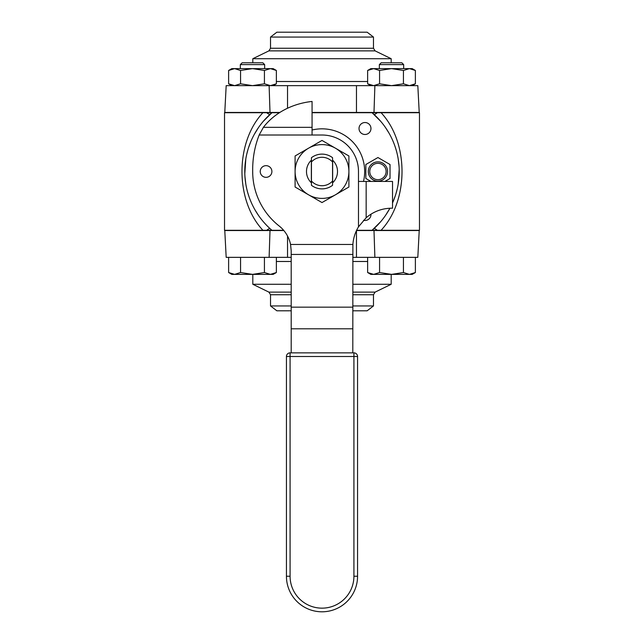 <?xml version="1.0" encoding="UTF-8"?>
<svg xmlns="http://www.w3.org/2000/svg" width="644" height="644" viewBox="0 0 644 644"><rect width="100%" height="100%" fill="white"/><g stroke="black" fill="none" stroke-linecap="round" stroke-linejoin="round"><path stroke-width="0.97" d="M312.066 130.008A42.665 42.665 0 0 1 363.49 181.431M378.744 230.294L408.707 230.294M364.995 134.483A5.981 5.981 0 0 1 359.819 125.516A5.981 5.981 0 0 1 370.171 125.516A5.981 5.981 0 0 1 364.995 134.483M370.968 214.178A5.981 5.981 0 0 1 363.514 220.288M262.913 112.7L224.523 112.7L224.523 230.294L271.945 230.294A77.216 77.216 0 0 1 271.945 112.7L262.913 112.7C235.004 142.525 235.004 200.453 262.913 230.294M389.926 208.229A77.216 77.216 0 0 1 372.055 230.294L419.477 230.294L419.477 112.7L312.066 112.7M279.44 112.7L265.256 112.7M381.087 230.294C408.996 200.469 408.996 142.541 381.087 112.7M392.526 202.949A77.216 77.216 0 0 0 372.055 112.7L380.62 121.233M385.514 127.584L388.992 133.099M392.607 140.223L393.822 143.145M395.263 147.106L396.358 150.664M398.225 159.173L399.071 166.651M399.191 169.364L398.185 184.095M397.292 188.652L395.891 193.933M395.448 195.333L393.202 201.379M389.636 208.753L385.434 215.539M380.693 221.681L372.055 230.294L356.615 230.294M265.256 230.294L283.634 230.294M263.307 121.322L271.945 112.7M265.561 224.201L263.38 221.761M258.486 215.418L255.008 209.896M251.393 202.771L250.178 199.849M248.737 195.889L247.642 192.331M245.775 183.83L244.929 176.343M244.809 173.63L245.815 158.899M246.708 154.343L248.109 149.07M248.552 147.669L250.798 141.624M254.364 134.242L258.566 127.464M271.945 230.294L270.255 228.813A4.862 1.666 132.1 0 0 266.761 230.294M283.843 230.536L224.78 230.536L226.181 257.35L291.201 257.35M352.799 257.35L417.819 257.35L419.22 230.536L356.494 230.536M352.799 310.794L367.144 310.794L373.472 305.948L352.799 305.948M291.201 305.948L270.528 305.948L276.856 310.794L291.201 310.794M352.799 292.118L375.106 292.118L391.19 284.278L352.799 284.278M291.201 284.278L252.81 284.278L268.894 292.118L270.528 294.743L291.201 294.743M312.066 112.459L419.22 112.459L417.819 85.644L226.181 85.644L224.78 112.459L279.826 112.459M322 37.054L373.472 37.054L367.144 32.2L276.856 32.2L270.528 37.054L322 37.054M375.106 50.876L268.894 50.876L252.81 58.717L391.19 58.717L375.106 50.876L373.472 48.252L270.528 48.252L270.528 37.054M332.554 161.974L332.554 157.691A17.372 17.372 0 0 0 311.446 157.691L311.446 185.303A17.372 17.372 0 0 0 332.554 185.303L332.554 161.974A14.216 14.216 0 0 0 311.446 161.974M311.446 181.028A14.216 14.216 0 0 0 332.554 181.028M262.824 62.782L242.152 62.782L240.333 64.609L264.652 64.609L262.824 62.782M228.62 272.533L231.816 274.376L273.161 274.376L276.365 272.533L270.391 274.376L264.426 272.533L252.488 274.376L240.558 272.533L234.585 274.376L228.62 272.533L228.62 257.35M240.558 272.533L240.558 257.35M264.426 272.533L264.426 257.35M276.365 272.533L276.365 257.35M401.848 62.782L381.176 62.782L379.348 64.609L403.667 64.609L401.848 62.782M367.635 272.533L370.839 274.376L412.184 274.376L415.38 272.533L409.415 274.376L403.442 272.533L391.512 274.376L379.574 272.533L373.609 274.376L367.635 272.533L367.635 257.35M379.574 272.533L379.574 257.35M403.442 272.533L403.442 257.35M415.38 272.533L415.38 257.35M228.62 83.8L228.62 70.47L234.585 68.618L240.558 70.47L240.558 83.8L234.585 85.644L228.62 83.8L231.816 85.644M240.558 70.47L252.488 68.618L264.426 70.47L270.391 68.618L276.365 70.47L276.365 83.8L270.391 85.644L264.426 83.8L252.488 85.644L240.558 83.8M264.426 70.47L264.426 83.8M276.365 70.47L273.161 68.618L231.816 68.618L228.62 70.47L231.816 68.618M367.635 83.8L367.635 70.47L373.609 68.618L379.574 70.47L379.574 83.8L373.609 85.644L367.635 83.8L370.839 85.644M379.574 70.47L391.512 68.618L403.442 70.47L409.415 68.618L415.38 70.47L415.38 83.8L409.415 85.644L403.442 83.8L391.512 85.644L379.574 83.8M403.442 70.47L403.442 83.8M415.38 70.47L412.184 68.618L370.839 68.618L367.635 70.47M352.799 352.856L352.888 244.462L290.557 244.462L291.201 250.822L291.201 352.856M332.65 160.235L332.65 182.767M311.35 182.767L311.35 160.235M271.897 171.497A5.836 5.836 0 0 1 263.146 176.553A5.836 5.836 0 0 1 263.146 166.442A5.836 5.836 0 0 1 271.897 171.497M290.557 244.462A31.62 31.62 0 0 0 279.134 225.972A69.319 69.319 0 0 1 252.681 171.497L252.681 169.573A81.2 68.095 -90 0 1 259.162 135.015L322 135.015A36.483 36.483 0 0 1 358.483 171.497L358.483 181.431L392.526 181.431L392.526 208.189L391.713 208.189C382.045 208.31 373.536 211.498 366.162 217.744L358.483 226.849A38.914 38.914 0 0 0 352.888 244.462M312.066 127.335L312.066 101.446A68.095 57.115 180 0 0 263.396 127.335L312.066 127.335L312.066 135.015M259.162 135.015L263.396 127.335M252.73 174.089L252.681 171.497M290.082 352.856A3.647 3.647 0 0 0 286.435 356.502L286.435 576.235A35.565 35.565 0 0 0 322 611.8A35.565 35.565 0 0 0 357.565 576.235L357.565 356.502A3.647 3.647 0 0 0 353.918 352.856L290.082 352.856L290.082 356.502L286.435 356.502M311.446 182.864A15.504 15.504 0 0 1 311.446 160.139M332.554 160.139A15.504 15.504 0 0 1 332.554 182.864M308.548 194.794L322 202.562L348.903 187.026L348.903 155.969L322 140.44L295.097 155.969L295.097 187.026L308.548 194.794A26.903 26.903 0 0 1 308.548 148.201A26.903 26.903 0 0 1 348.903 171.497A26.903 26.903 0 0 1 308.548 194.794M386.118 171.497A8.179 8.179 0 0 1 373.85 178.581A8.179 8.179 0 0 1 373.85 164.413A8.179 8.179 0 0 1 386.118 171.497M387.575 171.497A9.636 9.636 0 0 0 373.118 163.149A9.636 9.636 0 0 0 373.118 179.845A9.636 9.636 0 0 0 387.575 171.497M384.919 181.431L390.031 178.485L390.031 164.518L377.939 157.53L365.848 164.518L365.848 178.485L370.96 181.431M377.239 112.7A4.862 1.666 -47.9 0 1 373.745 114.181M373.745 228.813A4.862 1.666 -132.1 0 1 377.239 230.294M270.255 114.181A4.862 1.666 47.9 0 1 266.761 112.7M373.995 230.536L374.88 257.35M356.462 230.608L356.462 257.35M287.538 236.034L287.538 257.35M270.005 230.536L269.12 257.35M352.799 294.743L373.472 294.743L373.472 305.948M291.201 292.118L268.894 292.118M352.799 261.488L367.635 261.488M276.365 261.488L291.201 261.488M367.635 81.514L276.365 81.514M373.995 112.459L374.88 85.644M356.462 112.459L356.462 85.644M287.538 108.24L287.538 85.644M270.005 112.459L269.12 85.644M291.201 254.436L352.799 254.436M358.483 181.431L358.483 226.849M366.162 181.431L366.162 217.744M352.799 328.802L291.201 328.802M291.201 307.164L352.799 307.164M290.082 576.235L286.435 576.235A35.565 35.565 0 0 0 322 611.8A35.565 35.565 0 0 0 357.565 576.235L353.918 576.235A31.918 31.918 0 0 1 322 608.153A31.918 31.918 0 0 1 290.082 576.235L290.082 356.502L353.918 356.502L353.918 576.235M357.565 356.502L353.918 356.502L353.918 352.856M270.528 294.743L270.528 305.948M375.106 292.118L373.472 294.743M252.81 274.376L252.81 284.278M391.19 274.376L391.19 284.278M373.472 48.252L373.472 37.054M268.894 50.876L270.528 48.252M391.19 62.782L391.19 58.717M252.81 62.782L252.81 58.717M264.652 68.618L264.652 64.609M240.333 68.618L240.333 64.609M403.667 68.618L403.667 64.609M379.348 68.618L379.348 64.609M273.161 85.644L276.365 83.8M412.184 85.644L415.38 83.8"/></g></svg>

